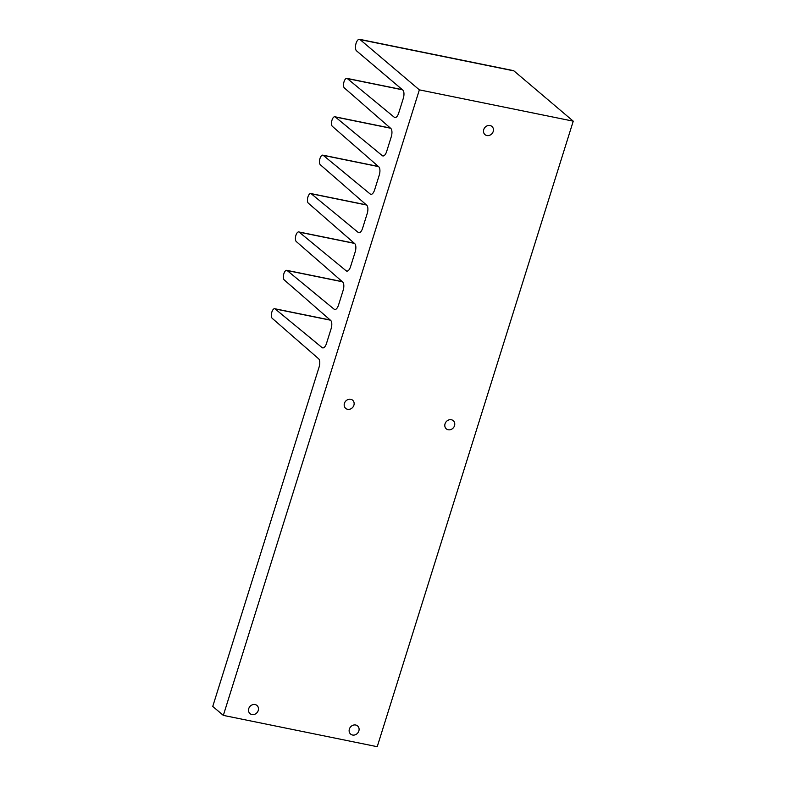 <?xml version="1.0" encoding="UTF-8"?>
<svg xmlns="http://www.w3.org/2000/svg" width="786" height="786" viewBox="0 0 786 786"><rect width="100%" height="100%" fill="white"/><g stroke="black" fill="none" stroke-linecap="round" stroke-linejoin="round"><path stroke-width="1.18" d="M483.734 129.572A5.364 4.696 -49.7 0 1 491.928 126.438A5.364 4.696 -49.7 0 1 492.056 133.571A5.364 4.696 -49.7 0 1 485.001 134.622A5.364 4.696 -49.7 0 1 483.734 129.572M248.759 708.579A5.364 4.696 -49.7 0 1 256.963 705.455A5.364 4.696 -49.7 0 1 257.081 712.588A5.364 4.696 -49.7 0 1 250.027 713.639A5.364 4.696 -49.7 0 1 248.759 708.579M349.377 729.054A5.364 4.696 -49.7 0 1 357.581 725.93A5.364 4.696 -49.7 0 1 357.699 733.063A5.364 4.696 -49.7 0 1 350.644 734.114A5.364 4.696 -49.7 0 1 349.377 729.054M445.043 423.801A5.364 4.696 -49.7 0 1 453.247 420.667A5.364 4.696 -49.7 0 1 453.365 427.8A5.364 4.696 -49.7 0 1 446.31 428.851A5.364 4.696 -49.7 0 1 445.043 423.801M344.425 403.326A5.364 4.696 -49.7 0 1 352.629 400.202A5.364 4.696 -49.7 0 1 352.747 407.325A5.364 4.696 -49.7 0 1 345.693 408.376A5.364 4.696 -49.7 0 1 344.425 403.326M377.221 746.7L573.249 121.172L419.36 89.859L223.332 715.388L377.221 746.7M573.249 121.172L513.936 70.897A6.033 2.613 -78.5 0 0 513.376 70.612L359.487 39.3A6.033 2.613 -78.5 0 0 355.881 44.006A6.033 2.613 -78.5 0 0 356.52 50.844L402.796 90.056A6.701 2.908 101.5 0 1 403.287 98.397L398.699 113.066A6.701 2.908 101.5 0 1 394.896 117.556A6.701 2.908 101.5 0 1 394.287 117.252L347.343 78.59A5.03 2.181 -78.5 0 0 346.891 78.364A5.03 2.181 -78.5 0 0 343.885 82.265A5.03 2.181 -78.5 0 0 344.396 87.973L390.789 128.423A6.701 2.908 101.5 0 1 391.271 136.744L386.663 151.462A6.701 2.908 101.5 0 1 382.87 155.942A6.701 2.908 101.5 0 1 382.261 155.648L335.308 116.976A5.03 2.181 -78.5 0 0 334.856 116.76A5.03 2.181 -78.5 0 0 331.849 120.661A5.03 2.181 -78.5 0 0 332.37 126.359L378.764 166.809A6.701 2.908 101.5 0 1 379.245 175.14L374.627 189.848A6.701 2.908 101.5 0 1 370.835 194.339A6.701 2.908 101.5 0 1 370.226 194.034L323.282 155.373A5.03 2.181 -78.5 0 0 322.82 155.147A5.03 2.181 -78.5 0 0 319.823 159.047A5.03 2.181 -78.5 0 0 320.334 164.755L366.728 205.205A6.701 2.908 101.5 0 1 367.209 213.527L362.601 228.245A6.701 2.908 101.5 0 1 358.799 232.725A6.701 2.908 101.5 0 1 358.2 232.43L311.246 193.759A5.03 2.181 -78.5 0 0 310.794 193.543A5.03 2.181 -78.5 0 0 307.788 197.443A5.03 2.181 -78.5 0 0 308.309 203.142L354.702 243.601A6.701 2.908 101.5 0 1 355.184 251.923L350.566 266.641A6.701 2.908 101.5 0 1 346.773 271.121A6.701 2.908 101.5 0 1 346.164 270.826L299.211 232.155A5.03 2.181 -78.5 0 0 298.759 231.929A5.03 2.181 -78.5 0 0 295.762 235.829A5.03 2.181 -78.5 0 0 296.273 241.538L342.667 281.987A6.701 2.908 101.5 0 1 343.148 290.309L338.54 305.027A6.701 2.908 101.5 0 1 334.738 309.507A6.701 2.908 101.5 0 1 334.138 309.212L287.185 270.551A5.03 2.181 -78.5 0 0 286.733 270.325A5.03 2.181 -78.5 0 0 283.726 274.226A5.03 2.181 -78.5 0 0 284.247 279.934L330.641 320.383A6.701 2.908 101.5 0 1 331.122 328.705L326.504 343.423A6.701 2.908 101.5 0 1 322.712 347.903A6.701 2.908 101.5 0 1 322.103 347.609L275.149 308.937A5.03 2.181 -78.5 0 0 274.697 308.721A5.03 2.181 -78.5 0 0 271.701 312.622A5.03 2.181 -78.5 0 0 272.211 318.32L318.605 358.77A6.701 2.908 101.5 0 1 319.087 367.101L212.751 706.418L223.332 715.388M513.936 70.897L360.047 39.585L419.36 89.859M360.047 39.585A6.033 2.613 -78.5 0 0 359.487 39.3M275.149 308.937L330.415 320.187M322.103 347.609L323.38 347.864M287.185 270.551L342.441 281.791M334.138 309.212L335.416 309.478M299.211 232.155L354.476 243.395M346.164 270.826L347.441 271.082M311.246 193.759L366.502 205.008M358.2 232.43L359.477 232.685M323.282 155.373L378.538 166.612M370.226 194.034L371.503 194.299M335.308 116.976L390.563 128.226M382.261 155.648L383.539 155.903M347.343 78.59L402.501 89.81M394.287 117.252L395.574 117.517M330.218 320.01L274.697 308.721M342.244 281.624L286.733 270.325M354.28 243.228L298.759 231.929M366.305 204.841L310.794 193.543M378.341 166.445L322.82 155.147M390.367 128.049L334.856 116.76M402.294 89.643L346.891 78.364"/></g></svg>
